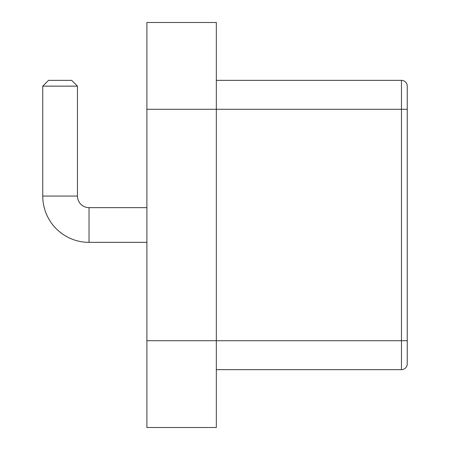 <?xml version="1.0" encoding="UTF-8"?>
<svg xmlns="http://www.w3.org/2000/svg" width="450" height="450" viewBox="0 0 450 450"><rect width="100%" height="100%" fill="white"/><g stroke="black" fill="none" stroke-linecap="round" stroke-linejoin="round"><path stroke-width="0.67" d="M42.75 86.141L48.538 80.359L42.75 86.141L48.538 80.359L42.75 86.141L42.75 196.071L77.462 196.071L77.462 86.141L71.679 80.359L77.462 86.141L42.75 86.141L48.538 80.359L71.679 80.359L77.462 86.141M77.462 196.071A11.571 11.571 0 0 0 89.038 207.641L89.038 242.359A46.288 46.288 0 0 1 42.75 196.071M146.891 207.641L89.038 207.641M89.038 242.359L146.891 242.359M146.891 340.712L146.891 427.5L216.321 427.5L216.321 22.5L146.891 22.5L146.891 340.712L401.462 340.712L401.462 80.359A5.788 5.788 0 0 1 407.25 86.141L407.25 363.859L407.25 340.712L401.462 340.712L401.462 369.641L216.321 369.641M146.891 109.288L407.25 109.288L407.25 86.141M407.25 363.859A5.788 5.788 0 0 1 401.462 369.641A5.788 5.788 0 0 0 407.25 363.859A5.788 5.788 0 0 1 401.462 369.641A5.788 5.788 0 0 0 407.25 363.859M216.321 80.359L401.462 80.359"/></g></svg>
